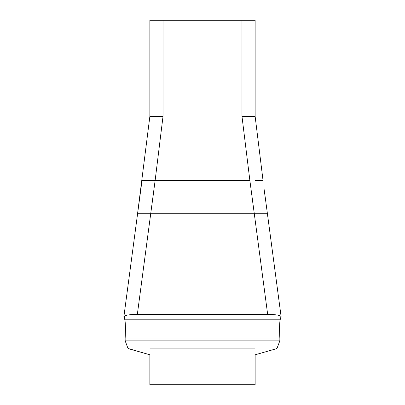 <?xml version="1.0" encoding="UTF-8"?>
<svg xmlns="http://www.w3.org/2000/svg" width="405" height="405" viewBox="0 0 405 405"><rect width="100%" height="100%" fill="white"/><g stroke="black" fill="none" stroke-linecap="round" stroke-linejoin="round"><path stroke-width="0.61" d="M255.13 354.8L275.506 348.983L255.13 354.8L255.13 384.75L149.87 384.75L149.87 354.8L128.355 348.548M163.028 20.25L163.028 116.336L149.87 116.336L149.87 116.665L149.87 20.25L255.13 20.25L255.13 116.665L255.13 116.336L241.972 116.336L241.972 20.25M163.028 116.336L155.14 180.387L249.86 180.387L241.972 116.336M275.506 348.983L277.121 348.103L279.815 340.883L279.87 338.899L279.815 340.883L277.121 348.103L276.61 348.568M277.121 348.103L279.815 340.883L279.87 338.899C279.369 328.43 279.516 321.869 280.316 319.211L281.095 316.791C280.619 315.313 276.139 314.498 267.654 314.341L254.234 213.283L150.766 213.283L155.14 180.387L142.023 180.387L137.649 213.283L150.766 213.283L137.346 314.341C128.871 314.498 124.391 315.313 123.905 316.791L124.684 319.211C125.484 321.869 125.631 328.43 125.13 338.899L125.185 340.883L127.879 348.103L125.185 340.883L125.13 338.899L125.185 340.883L127.879 348.103L129.494 348.983L149.87 354.8M265.189 197.336L264.121 189.343M267.654 314.341L137.346 314.341M149.87 348.103L255.13 348.103M279.592 326.729L279.607 325.888M124.355 316.057L124.684 319.211L280.316 319.211L281.05 316.432M130.557 314.66L128.263 314.953M125.378 325.331L125.408 326.729M125.312 334.55L125.292 335.198M153.799 190.826L150.766 213.283L149.87 213.283M251.956 196.45L254.234 213.283L267.351 213.283M262.977 180.387L255.13 180.387M254.234 213.283L249.86 180.387M125.185 340.883L279.815 340.883M125.13 338.899L279.87 338.899M123.879 316.659L139.993 195.655M281.121 316.659L265.007 195.655M149.87 116.336L137.609 213.283M255.13 116.336L263.022 180.387"/></g></svg>
